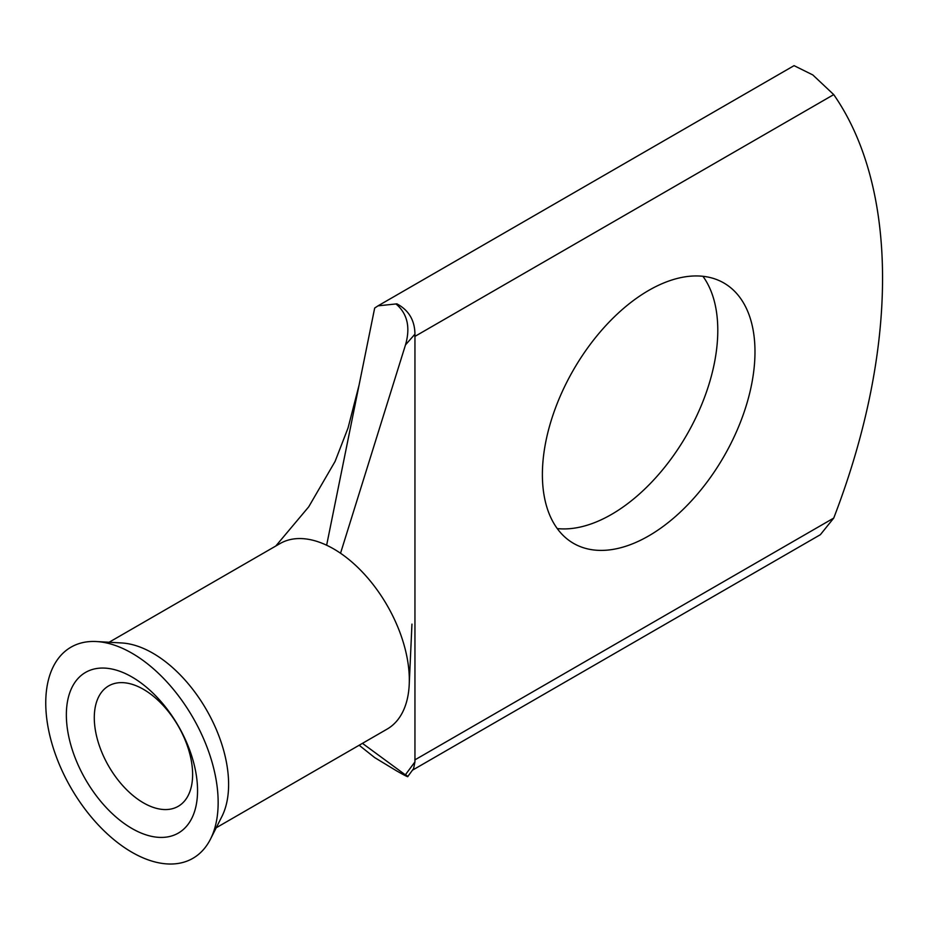 <?xml version="1.0" encoding="UTF-8"?>
<svg xmlns="http://www.w3.org/2000/svg" width="929" height="929" viewBox="0 0 929 929"><rect width="100%" height="100%" fill="white"/><g stroke="black" fill="none" stroke-linecap="round" stroke-linejoin="round"><path stroke-width="1.39" d="M131.953 828.494A92.772 53.568 60 0 1 66.354 714.865A92.772 53.568 60 0 1 131.953 676.986A92.772 53.568 60 0 1 197.552 790.614A92.772 53.568 60 0 1 131.953 828.494M143.461 689.33A69.524 40.144 -120 0 0 108.693 685.881A69.524 40.144 -120 0 0 98.033 741.597A69.524 40.144 -120 0 0 143.461 802.865A69.524 40.144 -120 0 0 178.229 806.314A69.524 40.144 -120 0 0 188.877 750.597A69.524 40.144 -120 0 0 143.461 689.33M648.686 535.917A150.335 86.792 120 0 0 746.893 403.441A150.335 86.792 120 0 0 723.854 282.985A150.335 86.792 120 0 0 648.686 290.429A150.335 86.792 120 0 0 550.479 422.904A150.335 86.792 120 0 0 573.518 543.36A150.335 86.792 120 0 0 648.686 535.917M702.916 276.285A150.335 86.792 -60 0 1 703.857 399.11A150.335 86.792 -60 0 1 611.479 514.434A150.335 86.792 -60 0 1 557.261 528.578M210.523 839.05L221.903 816.498A107.114 61.837 -120 0 0 152.879 653.203A107.114 61.837 -120 0 0 121.711 642.961L96.488 641.544A121.908 70.383 -120 0 0 47.681 725.026A121.908 70.383 -120 0 0 131.953 852.276A121.908 70.383 -120 0 0 210.523 839.05A121.908 70.383 -120 0 0 131.953 653.203A121.908 70.383 -120 0 0 96.488 641.544M340.537 553.243A107.114 61.837 -120 0 0 333.592 548.865A107.114 61.837 -120 0 0 326.636 545.23L374.677 308.045L378.033 305.838L396.88 303.853C408.725 310.17 414.752 320.261 414.949 334.138L405.497 344.891L340.537 553.243A107.114 61.837 -120 0 1 409.236 684.208A107.114 61.837 -120 0 1 387.138 729.091L216.213 827.774M359.151 745.244L374.677 757.588L396.532 770.838C407.506 777.05 410.49 778.316 405.497 774.635L414.949 761.885L414.949 334.138M378.033 305.838L794.063 65.645L812.817 74.935L833.731 94.607A521.517 301.101 -60 0 1 833.731 518.08L820.377 534.686L412.546 770.141M414.949 761.885L413.591 768.631L407.738 776.598L362.449 743.351M405.497 344.891C410.49 327.589 407.506 314.095 396.532 304.41M326.636 545.23A107.114 61.837 -120 0 0 280.035 543.57L109.099 642.253M414.822 759.922L833.731 518.08M833.731 94.607L414.822 336.449M396.88 303.853L396.218 304.236M411.953 624.114L409.236 684.208M275.808 546.008L308.707 506.839L335.079 461.446L348.061 427.909L359.024 385.303"/></g></svg>
